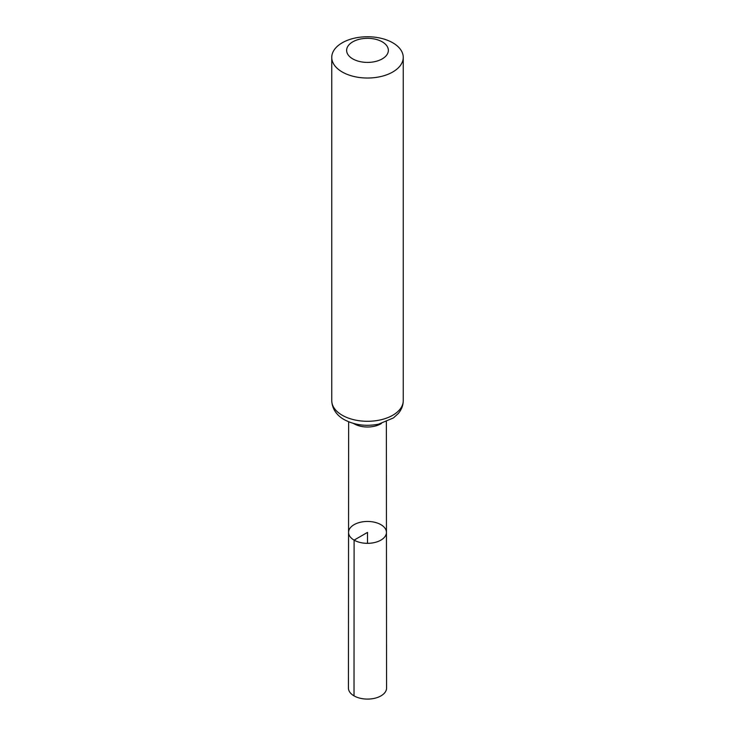 <?xml version="1.0" encoding="UTF-8"?>
<svg xmlns="http://www.w3.org/2000/svg" width="735" height="735" viewBox="0 0 735 735"><rect width="100%" height="100%" fill="white"/><g stroke="black" fill="none" stroke-linecap="round" stroke-linejoin="round"><path stroke-width="1.1" d="M354.105 540.124A18.945 10.942 180 0 1 348.555 532.388A18.945 10.942 180 0 1 367.5 521.455A18.945 10.942 180 0 1 386.445 532.388A18.945 10.942 180 0 1 374.758 542.494A18.945 10.942 180 0 1 354.105 540.124A18.945 10.942 180 0 1 348.555 532.388L348.436 688.079A19.064 11.007 180 0 0 354.022 695.861A19.064 11.007 180 0 0 374.804 698.25A19.064 11.007 180 0 0 386.564 688.079L386.445 532.388A18.945 10.942 180 0 1 374.758 542.494A18.945 10.942 180 0 1 354.105 540.124M352.754 58.883A20.856 12.036 180 0 1 362.107 38.734A20.856 12.036 180 0 1 387.648 53.48A20.856 12.036 180 0 1 352.754 58.883M342.225 71.984A35.749 20.644 180 0 1 331.751 57.394A35.749 20.644 180 0 1 367.5 36.75A35.749 20.644 180 0 1 403.249 57.394A35.749 20.644 180 0 1 381.18 76.458A35.749 20.644 180 0 1 342.225 71.984M367.5 543.33L367.5 532.397L354.105 540.124L354.022 695.861M381.401 423.479A18.862 10.887 180 0 1 354.169 423.819A18.862 10.887 180 0 1 353.599 423.479M342.225 415.247A35.749 20.644 180 0 1 331.751 400.648C332.165 410.865 339.175 416.901 344.191 419.611C354.472 425.087 365.929 426.612 378.553 424.178L393.436 417.921L398.241 413.566C401.503 409.744 403.175 405.444 403.249 400.648A35.749 20.644 180 0 1 381.18 419.722A35.749 20.644 180 0 1 342.225 415.247M348.638 421.78L348.555 532.388M386.362 421.78L386.445 532.388M331.751 57.394L331.751 400.648M403.249 57.394L403.249 400.648"/></g></svg>

